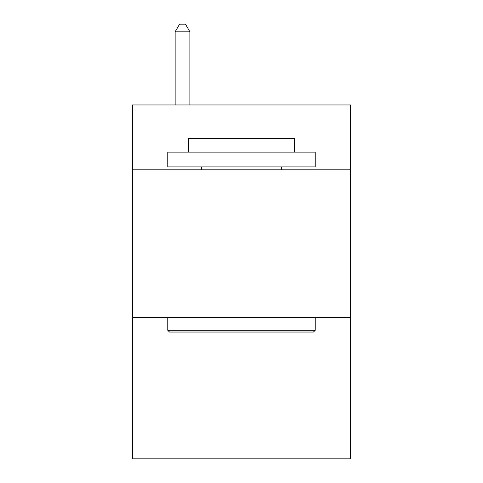 <?xml version="1.0" encoding="UTF-8"?>
<svg xmlns="http://www.w3.org/2000/svg" width="483" height="483" viewBox="0 0 483 483"><rect width="100%" height="100%" fill="white"/><g stroke="black" fill="none" stroke-linecap="round" stroke-linejoin="round"><path stroke-width="0.72" d="M350.616 169.835L350.616 104.956L132.384 104.956L132.384 169.835L350.616 169.835L350.616 458.85L132.384 458.85L132.384 169.835M350.616 317.295L132.384 317.295M169.539 332.038L167.77 330.269L315.23 330.269L313.461 332.038L169.539 332.038M315.23 152.139L315.23 166.889L167.77 166.889L167.77 152.139L315.23 152.139M188.418 152.139L188.418 138.579L294.582 138.579L294.582 152.139M315.23 317.295L315.23 330.269M167.77 317.295L167.77 330.269M281.607 166.889L281.607 169.835M201.393 166.889L201.393 169.835M189.891 104.956L189.891 31.818L175.142 31.818L175.142 104.956M175.142 31.818L179.567 24.15L185.466 24.15L189.891 31.818"/></g></svg>
